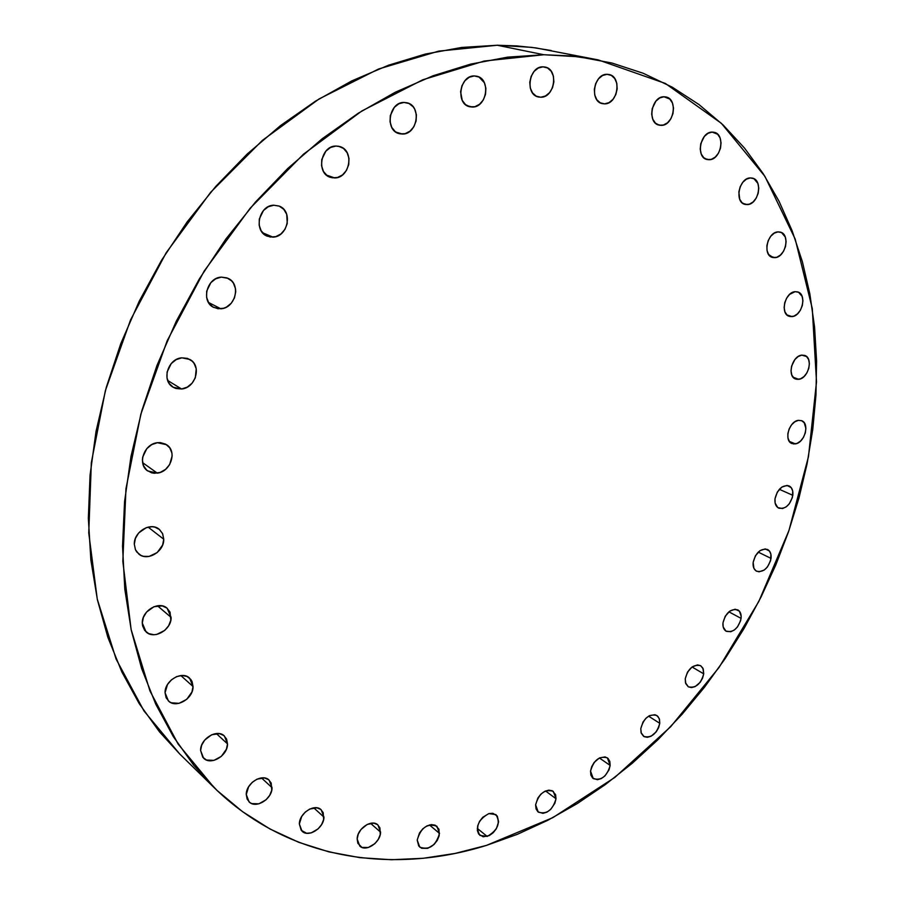 <?xml version="1.0" encoding="UTF-8"?>
<svg xmlns="http://www.w3.org/2000/svg" width="905" height="905" viewBox="0 0 905 905"><rect width="100%" height="100%" fill="white"/><g stroke="black" fill="none" stroke-linecap="round" stroke-linejoin="round"><path stroke-width="1.36" d="M610.162 765.426C606.961 776.445 601.339 780.845 593.284 778.628L590.535 771.128L590.897 775.178L592.696 778.153L597.447 779.703L601.271 778.583L604.947 775.89L609.008 769.884L610.162 765.426L609.823 761.399L608.058 758.413L605.117 756.908L599.506 757.904L594.166 762.406L591.689 766.648L590.535 771.128C593.714 760.132 599.314 755.698 607.346 757.836L610.162 765.426L599.37 757.971L610.162 765.426M659.768 723.321C656.725 733.955 651.351 738.31 643.659 736.387L641.283 733.276L640.785 728.627L641.079 732.665L644.077 736.636L647.335 737.315L651.034 736.263L656.182 731.885L658.602 727.744L659.768 723.321L659.496 719.305L657.822 716.285L655.005 714.724L649.586 715.606L645.978 718.208L643.025 722.009L640.785 728.627C643.806 718.004 649.157 713.615 656.826 715.47L659.27 718.604L659.768 723.321L648.58 716.16L659.768 723.321M703.717 673.84C700.821 684.146 695.674 688.467 688.286 686.793L685.752 683.614L685.255 678.716L685.492 682.777L688.354 686.838L691.51 687.585L695.108 686.624L700.153 682.347L702.54 678.252L703.717 673.84L702.868 668.105L700.685 665.707L697.54 664.915L692.121 666.94L687.495 672.121L685.255 678.716C688.117 668.422 693.253 664.078 700.628 665.684L703.219 668.885L703.717 673.84L692.065 666.985L703.717 673.84M741.093 618.398C738.333 628.443 733.367 632.731 726.217 631.271C723.695 629.71 722.62 626.905 722.982 622.821L723.174 626.939L725.946 631.113L730.754 631.735L734.306 630.027L737.518 626.905L740.652 620.615L741.172 616.271L739.396 611.169L735.132 609.212L729.815 611.113L725.244 616.226L722.982 622.821C725.72 612.798 730.663 608.477 737.801 609.868C740.381 611.429 741.478 614.269 741.093 618.398L728.898 611.825L741.093 618.398M771.037 558.408C768.402 568.227 763.594 572.514 756.614 571.247C753.91 569.686 752.745 566.734 753.152 562.378L753.899 568.329L756.003 570.885L759.024 571.836L764.261 570.026L767.451 566.949L770.596 560.648L770.902 554.245L769.431 551.009L765.234 548.905L759.974 550.67L755.426 555.738L753.152 562.378C755.766 552.57 760.551 548.26 767.508 549.459C770.279 551.021 771.456 554.007 771.037 558.408L758.232 552.118L771.037 558.408M792.825 495.318C790.303 504.979 785.608 509.266 778.764 508.169C775.834 506.608 774.578 503.485 774.997 498.813L775.133 503.101L777.791 507.603L782.508 508.542L786.015 506.981L789.205 503.927L792.373 497.592L792.712 491.064L791.264 487.705L787.101 485.419L781.863 487.071L777.305 492.105L774.997 498.813C777.497 489.175 782.169 484.854 789.002 485.883C791.999 487.444 793.278 490.589 792.825 495.318L779.329 489.311L792.825 495.318M795.371 443.891L791.966 443.552C783.662 440.837 788.99 421.289 798.334 420.35L794.794 421.821L791.547 424.864L789.115 429.027L787.859 433.665L787.984 438.065L789.454 441.55L793.651 443.97L797.135 443.36L800.574 441.052L803.436 437.398L805.303 432.952L805.891 428.382L804.228 422.759L801.649 420.689L798.334 420.35L801.592 420.667C809.975 423.336 804.715 442.839 795.371 443.891L789.352 441.402L795.371 443.891M798.719 379.319L795.631 379.025C786.807 376.457 792.045 355.835 801.751 355.133L798.142 356.536L794.862 359.579L791.581 366.152L791.004 370.88L791.818 375.055L793.923 378.019L796.977 379.342L800.506 378.833L803.991 376.559L806.898 372.883L808.787 368.358L809.387 363.652L808.595 359.489L806.525 356.491L801.751 355.133L804.669 355.416C813.584 357.928 808.414 378.505 798.719 379.319L793.131 377.238L798.719 379.319M792.033 316.603L789.239 316.331C779.827 313.922 784.963 292.123 795.099 291.67L789.669 294.34L786.671 298.084L784.726 302.756L784.137 307.632L784.986 311.976L787.135 315.11L790.257 316.569L793.866 316.15L797.429 313.899L800.393 310.189L802.316 305.562L802.916 300.709L802.101 296.376L798.527 292.236L795.099 291.67L797.724 291.919C807.226 294.272 802.169 316.037 792.033 316.603L786.875 314.872L792.033 316.603M774.963 257.654L772.418 257.416C762.349 255.142 767.35 232.087 778.006 231.884L774.228 233.173L770.777 236.239L768.198 240.617L766.886 245.64L767.044 250.515L768.639 254.509L773.13 257.586L776.852 257.246L780.495 255.018L783.538 251.239L785.506 246.499L786.106 241.488L785.246 236.974L781.547 232.574L778.006 231.884L780.37 232.11C790.529 234.327 785.608 257.337 774.963 257.654L770.178 256.217L774.963 257.654M747.315 204.609L744.985 204.394C734.204 202.234 739.046 177.878 750.302 177.923L746.387 179.167L742.824 182.267L740.177 186.747L738.853 191.928L739.713 199.247L742.055 202.754L745.415 204.496L749.272 204.225L753.051 202.007L756.173 198.161L758.186 193.285L758.775 188.104L757.858 183.387L753.978 178.726L750.302 177.923L752.44 178.127C763.322 180.219 758.56 204.53 747.315 204.609L742.869 203.399L747.315 204.609M709.237 159.732L707.065 159.529C695.538 157.447 700.199 131.813 712.122 132.096L708.038 133.295L704.35 136.44L700.764 143.68L700.21 149.087L701.251 154.02L703.728 157.696L707.246 159.574L711.285 159.371L715.21 157.142L718.434 153.228L720.493 148.194L721.059 142.832L720.052 137.922L717.62 134.212L712.122 132.096L714.079 132.277C725.731 134.268 721.161 159.88 709.237 159.732L705.052 158.692L709.237 159.732M661.295 125.376L659.191 125.173C646.883 123.114 651.362 96.292 663.999 96.767L659.722 97.955L655.887 101.156L652.211 108.6L651.691 114.211L652.844 119.324L655.48 123.182L659.202 125.184L663.422 125.037L667.517 122.786L670.865 118.77L672.969 113.6L673.512 108.034L672.392 102.932L669.791 99.052L663.999 96.767L665.865 96.948C678.298 98.905 673.92 125.705 661.295 125.376L657.222 124.426L661.295 125.376M604.563 103.86L602.413 103.645C589.37 101.507 593.68 73.701 607.04 74.312L602.56 75.5L598.556 78.769L595.66 83.633L594.325 89.335L594.732 94.991L596.825 99.731L600.275 102.842L604.563 103.86L609.008 102.638L612.957 99.369L615.83 94.561L617.176 88.916L616.791 83.294L614.744 78.543L611.316 75.387L607.04 74.312L608.907 74.493C622.108 76.506 617.911 104.313 604.563 103.86L600.4 102.91L604.563 103.86M540.783 97.231L538.441 96.982C524.73 94.64 528.95 66.167 542.989 66.834L538.283 68.045L534.108 71.393L531.122 76.393L529.787 82.253L530.296 88.079L532.581 92.966L536.258 96.179L540.783 97.231L545.455 95.987L549.573 92.638L552.525 87.695L553.871 81.891L553.385 76.111L551.168 71.212L547.514 67.954L542.989 66.834L545.014 67.038C558.905 69.233 554.833 97.729 540.783 97.231L536.235 96.156L540.783 97.231M472.399 107.05L469.638 106.733C455.419 104.007 459.661 75.307 474.277 75.941L469.333 77.197L464.989 80.647L461.923 85.771L460.6 91.767L462.251 100.398L465.509 104.607L469.955 106.813L474.887 106.7L479.571 104.279L483.304 99.946L485.521 94.335L485.894 88.294L484.367 82.728L479.062 77.072L474.277 75.941L476.686 76.201C491.121 78.758 487.037 107.514 472.399 107.05L467.059 105.681L472.399 107.05M402.521 134.064L399.071 133.635C384.591 130.32 389.026 101.937 404.037 102.435L398.867 103.758L394.365 107.31L390.315 115.557L390.032 121.756L391.775 127.413L395.259 131.655L399.942 133.85L405.123 133.68L409.999 131.18L413.856 126.734L416.096 121.01L416.413 114.867L414.728 109.234L413.2 106.869L409.071 103.532L404.037 102.435L407.092 102.808C421.809 105.908 417.567 134.381 402.521 134.064L395.915 132.13L402.521 134.064M334.76 177.957L330.314 177.323C315.913 173.251 320.755 145.773 335.902 146.044L330.54 147.47L325.879 151.124L321.773 159.506L321.569 165.762L323.458 171.43L327.158 175.649L332.078 177.776L337.463 177.516L342.52 174.914L346.479 170.366L348.742 164.563L348.979 158.364L347.147 152.719L343.504 148.454L338.606 146.259L335.902 146.044L339.918 146.587C354.59 150.445 349.964 178.036 334.76 177.957L326.411 175.05L334.76 177.957M272.971 237.144L267.258 236.194C253.355 231.261 258.751 205.254 273.774 205.22L268.231 206.759L263.457 210.514L259.316 218.987L259.169 225.243L261.206 230.866L265.075 235.006L270.188 237.031L275.765 236.646L280.969 233.931L284.996 229.293L287.27 223.445L286.715 214.315L283.774 209.315L279.226 206.125L273.774 205.22L279.034 206.046C293.22 210.752 288.062 236.906 272.971 237.144L262.574 232.755L272.971 237.144M220.865 308.786L213.727 307.44C200.718 301.693 206.736 277.53 221.363 277.122L215.695 278.797L210.854 282.643L206.679 291.15L206.612 297.36L208.738 302.881L212.754 306.885L218.015 308.752L223.727 308.22L226.476 307.078L231.261 303.243L234.497 297.858L235.719 291.738L235.492 288.684L233.422 283.175L231.646 280.923L226.963 277.88L221.363 277.122L228.026 278.333C241.352 283.865 235.572 308.198 220.865 308.786L208.478 302.451L220.865 308.786M181.577 388.992L173.081 387.193C161.214 380.801 167.787 358.618 181.837 357.826L176.113 359.647L171.226 363.572L167.074 372.057L167.04 378.166L169.246 383.539L173.341 387.351L175.909 388.483L181.577 388.992L187.245 387.136L192.064 383.222L195.31 377.838L196.238 368.788L194.1 363.425L192.29 361.265L187.516 358.403L181.837 357.826L189.88 359.466C202.041 365.665 195.718 388.019 181.577 388.992L167.674 380.485L181.577 388.992M157.3 473.134L147.685 470.939C137.062 464.197 144.031 443.857 157.413 442.703L151.689 444.649L146.814 448.642L142.696 457.048L142.402 460.079L143.544 465.758L146.78 470.227L151.621 472.817L154.404 473.27L160.196 472.421L165.536 469.39L169.62 464.638L172.154 455.882L171.893 452.964L169.721 447.794L165.66 444.151L160.321 442.602L157.413 442.703L166.599 444.728C177.516 451.312 170.774 471.81 157.3 473.134L142.628 462.681L157.3 473.134M163.748 539.233C164.257 551.631 147.323 561.722 138.737 553.996L135.467 549.742L134.313 544.222L135.445 549.697L136.813 552.016L140.897 555.387L143.442 556.303L149.076 556.439L157.21 552.559L162.617 545.048L163.748 539.233L162.662 533.792L159.518 529.527L154.766 527.106L152.006 526.71L146.248 527.66L138.657 532.977L135.433 538.339L134.313 544.222C133.748 531.857 150.513 521.778 159.099 529.187L162.549 533.531L163.748 539.233L148.103 527.106L163.748 539.233M171.113 617.38C171.622 629.699 154.178 639.914 146.056 631.905L142.289 623.036L142.571 625.774L144.732 630.502L148.725 633.636L153.918 634.722L156.723 634.428L164.699 630.434L168.658 625.74L170.819 620.208L170.061 612.142L166.984 608.115L162.334 605.909L153.997 606.689L146.565 612.052L143.397 617.323L142.289 623.036C141.723 610.728 159.031 600.535 167.154 608.25L171.113 617.38L157.436 605.773L171.113 617.38M193.036 686.533C193.5 698.615 176.011 708.898 168.375 700.9L165.072 692.732L166.124 697.778L169.145 701.556L171.26 702.789L179.009 703.343L186.758 699.293L191.928 692.008L193.036 686.533L192.041 681.51L190.785 679.417L186.984 676.454L181.973 675.481L176.498 676.668L171.407 679.847L167.493 684.519L165.072 692.732C164.563 680.65 181.939 670.39 189.586 678.128L193.036 686.533L180.83 675.56L193.036 686.533M227.517 743.887C227.879 755.618 210.763 765.89 203.568 758.141L200.593 750.471L202.777 757.293L206.464 760.019L213.908 760.392L221.386 756.32L226.408 749.193L227.517 743.887L226.589 739.08L223.773 735.482L219.463 733.65L211.68 734.758L204.688 740.075L201.691 745.12L200.593 750.471C200.175 738.74 217.211 728.491 224.406 736.014L227.517 743.887L216.306 733.536L227.517 743.887M272.043 787.689C272.292 798.991 255.844 809.183 249.033 801.83L246.262 794.488L247.144 799.138L249.859 802.531L251.782 803.595L258.898 803.821L266.081 799.771L269.701 795.325L271.738 790.235L271.206 783.063L268.547 779.646L264.441 777.949L257.009 779.16L252.28 782.293L248.615 786.773L246.262 794.488C245.979 783.187 262.371 773.006 269.158 780.167L272.043 787.689L261.477 777.904L272.043 787.689M323.956 817.113C324.047 827.962 308.458 837.996 301.998 831.141L299.351 823.991L301.207 830.281L306.591 833.256L311.263 832.86L318.141 828.856L321.637 824.523L323.628 819.579L323.198 812.656L320.709 809.387L316.829 807.803L309.736 809.059L305.211 812.136L301.67 816.514L299.351 823.991C299.204 813.131 314.759 803.12 321.196 809.805L323.956 817.113L313.73 807.826L323.956 817.113M380.586 832.159C380.541 842.544 365.903 852.363 359.749 846.039L357.158 838.969L357.848 843.302L361.932 847.408L368.346 847.499L374.93 843.584L378.301 839.354L380.247 834.557L379.93 827.849L377.6 824.693L373.935 823.177L367.192 824.432L361.005 829.466L358.267 834.105L357.158 838.969C357.158 828.573 371.763 818.776 377.917 824.953L380.586 832.159L370.518 823.301L380.586 832.159M439.525 833.415C435.803 845.858 429.219 850.429 419.773 847.137L417.205 840.055L418.721 845.983L421.628 848.268L427.714 848.347L434.004 844.535L437.262 840.417L439.174 835.745L438.959 829.206L435.192 825.179L431.278 824.613L426.922 825.903L422.771 828.833L419.479 832.985L417.205 840.055C420.882 827.634 427.443 823.018 436.877 826.208L439.525 833.415L429.434 824.941L439.525 833.415M556.009 798.742C552.638 810.19 546.733 814.647 538.271 812.113L535.613 804.817L536.043 808.889L537.966 811.864L542.943 813.357L546.914 812.158L550.715 809.387L554.867 803.255L556.009 798.742L555.602 794.692L552.299 790.755L548.769 790.144L544.787 791.321L540.952 794.092L537.853 798.04L535.613 804.817C538.95 793.38 544.844 788.889 553.283 791.343L556.009 798.742L545.545 790.97L556.009 798.742M487.184 836.424L479.91 835.406C475.136 827.023 478.112 819.749 488.836 813.606L482.75 817.294L479.571 821.344L477.67 825.96L477.354 830.417L478.666 834.059L483.168 836.797L489.266 835.575L493.214 832.724L496.359 828.708L498.61 821.864L497.298 816.061L492.852 813.267L488.836 813.606L495.94 814.591C500.827 822.917 497.908 830.19 487.184 836.424L477.297 828.414L487.184 836.424M598.25 59.911L535.93 47.92L516.823 45.917L497.264 45.25L543.86 54.741L571.553 55.986L598.25 59.911L665.356 83.452L721.387 123.34L764.883 176.305L795.201 239.078L812.283 308.548L816.502 381.91L808.47 456.629L788.968 530.477L758.854 601.384L719.079 667.426L670.673 726.726L614.823 777.429L552.887 817.622L486.528 845.372L455.057 853.438L423.291 858.279L391.503 859.739L359.964 857.657L328.956 851.888L298.808 842.34L269.86 828.923L242.461 811.604L216.985 790.382L193.794 765.313L173.274 736.546L155.796 704.248L141.689 668.693L131.27 630.219L124.811 589.234L122.526 546.213L124.562 501.709L131.01 456.324L141.836 410.689L156.961 365.484L176.203 321.377L199.292 279.012L225.877 239.022L255.549 201.973L287.858 168.387L322.282 138.68L358.301 113.204L395.361 92.197L432.952 75.816L470.543 64.142L507.66 57.139L543.86 54.741L578.759 56.777L611.984 63.045L643.263 73.282L672.325 87.219L698.988 104.55L723.095 124.958L744.521 148.103L763.198 173.67L779.081 201.34L792.147 230.809L802.396 261.771L809.851 293.944L814.568 327.044L816.582 360.824L815.959 395.044L812.758 429.456L807.079 463.846L798.968 497.999L788.538 531.721L775.857 564.811L761.026 597.074L744.136 628.342L725.278 658.41L704.565 687.121L682.087 714.271L657.98 739.679L632.346 763.187L605.332 784.578L577.085 803.685L547.74 820.315L517.502 834.263L486.528 845.372C391.91 874.909 288.062 859.829 214.202 787.701L178.149 744.102L149.959 690.967L131.112 629.484L122.831 561.326L125.965 488.7L140.841 414.219L167.187 340.721L204.134 271.127L250.21 208.161L303.503 154.178L361.819 110.987L422.805 79.764L484.186 61.042L543.86 54.741L497.264 45.25L438.665 51.133L378.607 68.995L319.114 98.916L262.393 140.377L210.695 192.245L166.158 252.8L130.591 319.816L105.365 390.677L91.337 462.636L88.747 532.955L97.265 599.133L116.089 659.044L144.031 711.025L179.643 753.899L214.202 787.701M179.756 754.012L159.495 731.862L139.212 703.615L121.881 672.008L107.853 637.312L97.423 599.857L90.862 560.025L88.351 518.305L90.059 475.216L96.043 431.334L106.315 387.272L120.772 343.674L139.246 301.173L161.486 260.38L187.165 221.906L215.876 186.294L247.201 154.02L280.641 125.49L315.675 101.043L351.807 80.896L388.517 65.217L425.305 54.074L461.697 47.445L497.264 45.25L531.62 47.343L551.236 50.533"/></g></svg>
